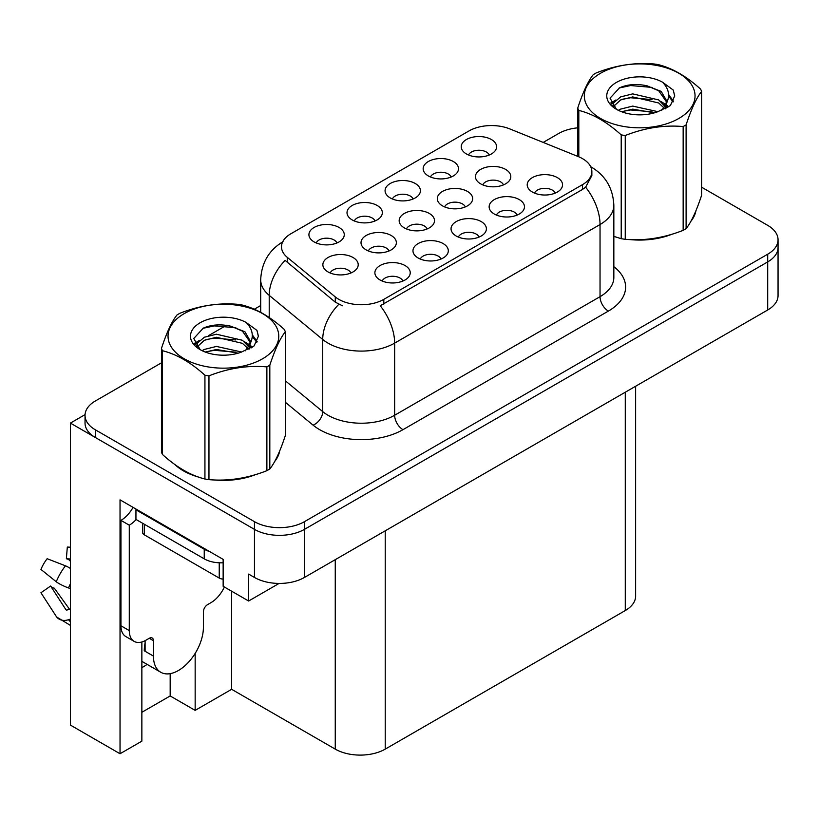 <?xml version="1.0" encoding="UTF-8"?>
<svg xmlns="http://www.w3.org/2000/svg" width="819" height="819" viewBox="0 0 819 819"><rect width="100%" height="100%" fill="white"/><g stroke="black" fill="none" stroke-linecap="round" stroke-linejoin="round"><path stroke-width="1.23" d="M389.025 250.972A10.606 6.122 0 0 0 386.179 247.983A10.606 6.122 0 0 0 375.737 246.437A10.606 6.122 0 0 0 368.345 250.972M391.175 235.483A17.67 10.197 0 0 0 368.54 234.347A17.67 10.197 0 0 0 362.684 247.021A17.67 10.197 0 0 0 366.195 249.908A17.67 10.197 0 0 0 394.686 247.021A17.67 10.197 0 0 0 391.175 235.483M489.26 155.016A10.606 6.122 0 0 0 486.414 152.037A10.606 6.122 0 0 0 475.972 150.481A10.606 6.122 0 0 0 468.57 155.016M491.41 139.527A17.67 10.197 0 0 0 468.765 138.391A17.67 10.197 0 0 0 462.919 151.075A17.67 10.197 0 0 0 466.421 153.962A17.67 10.197 0 0 0 494.911 151.075A17.67 10.197 0 0 0 491.41 139.527M350.88 272.993A10.606 6.122 0 0 0 348.034 270.014A10.606 6.122 0 0 0 337.592 268.458A10.606 6.122 0 0 0 330.2 272.993M353.03 257.504A17.67 10.197 0 0 0 330.395 256.367A17.67 10.197 0 0 0 324.539 269.052A17.67 10.197 0 0 0 328.04 271.939A17.67 10.197 0 0 0 356.541 269.052A17.67 10.197 0 0 0 353.03 257.504M555.221 193.1A10.606 6.122 0 0 0 552.375 190.121A10.606 6.122 0 0 0 541.932 188.565A10.606 6.122 0 0 0 534.541 193.1M557.37 177.621A17.67 10.197 0 0 0 534.735 176.474A17.67 10.197 0 0 0 528.879 189.158A17.67 10.197 0 0 0 532.391 192.045A17.67 10.197 0 0 0 560.882 189.158A17.67 10.197 0 0 0 557.37 177.621M336.937 242.956A10.606 6.122 0 0 0 334.091 239.977A10.606 6.122 0 0 0 323.648 238.421A10.606 6.122 0 0 0 316.257 242.956M339.086 227.477A17.67 10.197 0 0 0 316.451 226.331A17.67 10.197 0 0 0 310.596 239.015A17.67 10.197 0 0 0 314.097 241.902A17.67 10.197 0 0 0 342.598 239.015A17.67 10.197 0 0 0 339.086 227.477M465.315 206.92A10.606 6.122 0 0 0 462.479 203.941A10.606 6.122 0 0 0 452.027 202.385A10.606 6.122 0 0 0 444.635 206.92M467.475 191.431A17.67 10.197 0 0 0 444.83 190.295A17.67 10.197 0 0 0 438.974 202.979A17.67 10.197 0 0 0 442.485 205.866A17.67 10.197 0 0 0 470.976 202.979A17.67 10.197 0 0 0 467.475 191.431M479.064 237.07A10.606 6.122 0 0 0 476.218 234.091A10.606 6.122 0 0 0 465.776 232.535A10.606 6.122 0 0 0 458.384 237.07M481.214 221.591A17.67 10.197 0 0 0 458.579 220.444A17.67 10.197 0 0 0 452.723 233.128A17.67 10.197 0 0 0 456.224 236.015A17.67 10.197 0 0 0 484.725 233.128A17.67 10.197 0 0 0 481.214 221.591M503.47 184.899A10.606 6.122 0 0 0 500.624 181.91A10.606 6.122 0 0 0 490.182 180.364A10.606 6.122 0 0 0 482.78 184.899M505.62 169.41A17.67 10.197 0 0 0 482.975 168.274A17.67 10.197 0 0 0 477.129 180.958A17.67 10.197 0 0 0 480.63 183.835A17.67 10.197 0 0 0 509.121 180.958A17.67 10.197 0 0 0 505.62 169.41M375.02 220.976A10.606 6.122 0 0 0 372.174 217.987A10.606 6.122 0 0 0 361.732 216.441A10.606 6.122 0 0 0 354.33 220.976M377.17 205.487A17.67 10.197 0 0 0 354.525 204.351A17.67 10.197 0 0 0 348.679 217.025A17.67 10.197 0 0 0 352.18 219.912A17.67 10.197 0 0 0 380.671 217.025A17.67 10.197 0 0 0 377.17 205.487M440.98 259.06A10.606 6.122 0 0 0 438.134 256.071A10.606 6.122 0 0 0 427.692 254.525A10.606 6.122 0 0 0 420.301 259.06M443.13 243.571A17.67 10.197 0 0 0 420.495 242.434A17.67 10.197 0 0 0 414.639 255.108A17.67 10.197 0 0 0 418.151 257.995A17.67 10.197 0 0 0 446.642 255.108A17.67 10.197 0 0 0 443.13 243.571M517.147 215.09A10.606 6.122 0 0 0 514.301 212.101A10.606 6.122 0 0 0 503.849 210.555A10.606 6.122 0 0 0 496.457 215.09M519.297 199.601A17.67 10.197 0 0 0 496.652 198.464A17.67 10.197 0 0 0 490.806 211.138A17.67 10.197 0 0 0 494.307 214.025A17.67 10.197 0 0 0 522.798 211.138A17.67 10.197 0 0 0 519.297 199.601M402.897 281.04A10.606 6.122 0 0 0 400.061 278.061A10.606 6.122 0 0 0 389.609 276.505A10.606 6.122 0 0 0 382.217 281.04M405.057 265.561A17.67 10.197 0 0 0 382.412 264.424A17.67 10.197 0 0 0 376.556 277.098A17.67 10.197 0 0 0 380.067 279.985A17.67 10.197 0 0 0 408.558 277.098A17.67 10.197 0 0 0 405.057 265.561M427.17 228.941A10.606 6.122 0 0 0 424.324 225.962A10.606 6.122 0 0 0 413.882 224.416A10.606 6.122 0 0 0 406.49 228.941M429.32 213.462A17.67 10.197 0 0 0 406.685 212.326A17.67 10.197 0 0 0 400.829 225A17.67 10.197 0 0 0 404.34 227.887A17.67 10.197 0 0 0 432.831 225A17.67 10.197 0 0 0 429.32 213.462M451.177 176.996A10.606 6.122 0 0 0 448.331 174.017A10.606 6.122 0 0 0 437.889 172.471A10.606 6.122 0 0 0 430.497 176.996M453.327 161.517A17.67 10.197 0 0 0 430.692 160.381A17.67 10.197 0 0 0 424.836 173.055A17.67 10.197 0 0 0 428.337 175.942A17.67 10.197 0 0 0 456.838 173.055A17.67 10.197 0 0 0 453.327 161.517M413.093 198.986A10.606 6.122 0 0 0 410.247 196.007A10.606 6.122 0 0 0 399.805 194.451A10.606 6.122 0 0 0 392.414 198.986M415.253 183.497A17.67 10.197 0 0 0 392.608 182.361A17.67 10.197 0 0 0 386.752 195.045A17.67 10.197 0 0 0 390.264 197.932A17.67 10.197 0 0 0 418.755 195.045A17.67 10.197 0 0 0 415.253 183.497M582.544 158.661A31.808 18.366 0 0 0 578.296 156.603L509.715 128.88A31.808 18.366 0 0 0 468.99 130.938L290.817 233.804A31.808 18.366 0 0 0 281.501 246.785A31.808 18.366 0 0 0 287.254 257.32L335.278 296.908A31.808 18.366 0 0 0 383.814 299.365L582.544 184.623A31.808 18.366 0 0 0 591.861 171.642A31.808 18.366 0 0 0 582.544 158.661M85.053 414.629L70.393 423.095L254.463 529.371A35.34 20.403 0 0 0 304.443 529.371L767.7 261.906A35.34 20.403 0 0 0 778.05 247.481A35.34 20.403 0 0 1 767.7 261.906L304.443 529.371A35.34 20.403 0 0 1 254.463 529.371L95.383 437.52A35.34 20.403 0 0 1 85.033 423.095L85.033 415.397A35.34 20.403 0 0 0 95.383 429.821L254.463 521.672A35.34 20.403 0 0 0 304.443 521.672L767.7 254.207A35.34 20.403 0 0 0 778.05 239.783A35.34 20.403 0 0 0 767.7 225.358L701.627 187.213M141.861 641.983L141.861 741.144L120.035 753.746L120.035 499.846L223.147 559.377L223.147 586.302L248.638 601.013L248.638 574.088L254.463 577.456A35.34 20.403 0 0 0 304.443 577.456L767.7 309.991A35.34 20.403 0 0 0 778.05 295.567L778.05 239.783M279.095 583.425L248.638 601.013M120.035 753.746L70.393 725.081L70.393 423.095M635.626 386.251L635.626 596.119A35.34 20.403 180 0 1 625.276 610.544L385.227 749.129A35.34 20.403 180 0 1 335.258 749.129L231.644 689.311L231.644 591.205M231.644 689.311L195.157 710.37L195.157 653.408M141.861 712.295L170.178 695.945L195.157 710.37M141.861 667.608A37.694 21.765 120 0 0 147.092 664.373M170.178 695.945L170.178 673.648M175.02 464.66A56.542 32.647 0 0 0 183.415 470.843A56.542 32.647 0 0 0 198.505 477.067M591.861 171.642L591.861 175.542L585.626 187.182L582.544 189.424L380.231 305.763A41.226 23.802 60 0 1 394.645 343.12A47.113 27.201 180 0 1 328.009 343.12A47.113 27.201 180 0 1 322.727 339.486L269.216 295.372A47.113 27.201 180 0 1 260.698 279.77L260.698 312.326M342.414 305.763L335.278 302.15L285.114 260.391A41.226 27.57 129.5 0 0 269.216 295.372L269.216 317.516M613.841 236.456A56.542 32.647 0 0 0 614.782 236.732M630.016 239.588A56.542 32.647 0 0 0 671.908 234.244M691.001 221.13A56.542 32.647 0 0 0 695.925 210.759M213.739 479.924A56.542 32.647 0 0 0 255.62 474.58M274.713 461.466A56.542 32.647 0 0 0 279.637 451.095M577.733 127.825A35.34 20.403 0 0 0 558.64 133.507L543.212 142.414M260.698 305.528L254.299 309.224M226.423 325.317L208.476 335.677M161.456 362.827L95.383 400.972A35.34 20.403 0 0 0 85.033 415.397M693.969 215.233A55.948 32.299 180 0 1 693.376 216.513M666.287 235.841A55.948 32.299 180 0 1 637.766 239.701M600.532 73.26A55.364 31.961 -0 0 0 600.532 118.458A55.364 31.961 -0 0 0 678.828 118.458A55.364 31.961 -0 0 0 678.828 73.26A55.364 31.961 -0 0 0 600.532 73.26M613.841 236.394L621.211 238.677A63.606 36.722 -0 0 0 625.245 239.302C644.471 240.981 663.779 237.991 683.159 230.344A63.606 36.722 -0 0 0 684.664 229.504A63.606 36.722 -0 0 0 686.107 228.634C691.256 222.195 696.437 211.046 701.627 195.198L701.627 91.411A63.606 36.722 -0 0 0 700.552 89.087C686.383 76.249 672.245 68.09 658.148 64.599A63.606 36.722 -0 0 0 654.125 63.984C634.735 62.326 615.427 65.315 596.201 72.942A63.606 36.722 -0 0 0 594.707 73.782A63.606 36.722 -0 0 0 593.253 74.642C588.062 81.183 582.893 92.322 577.733 108.077A63.606 36.722 -0 0 0 578.818 110.411L578.818 156.818M621.211 238.677L621.211 134.889C607.043 122.051 592.915 113.892 578.818 110.411M621.211 134.889A63.606 36.722 -0 0 0 625.245 135.514L625.245 239.302M683.159 230.344L683.159 126.546C663.933 124.867 644.625 127.856 625.245 135.514M683.159 126.546A63.606 36.722 -0 0 0 684.664 125.716A63.606 36.722 -0 0 0 686.107 124.846L686.107 228.634M658.005 111.691L632.718 106.091L620.638 109.101L618.365 110.33M654.473 112.827L632.718 109.152L621.59 111.732M665.919 108.528L665.673 107.873M664.926 106.337L658.722 99.938L632.718 93.878L620.638 96.888L613.677 102.836L612.766 106.071M663.933 107.862L658.722 102.989L632.718 96.929L620.638 99.938L613.308 106.665M661.557 110.504L665.693 104.781L666.605 100.747L661.189 91.39L646.416 85.688C636.343 83.64 627.385 84.347 619.533 87.828L610.053 98.157L616.42 109.234M665.192 108.907L666.605 103.163M666.523 101.945L658.722 90.776L647.123 85.821M616.41 82.422A32.914 19.001 -0 0 0 616.41 109.296A32.914 19.001 -0 0 0 657.555 111.814L670.382 105.59L674.713 95.854L673.228 90.049L662.448 82.135A32.914 19.001 -0 0 0 616.41 82.422M662.448 82.135C669.297 89.107 670.382 96.642 665.693 104.76M577.733 156.378L577.733 108.077M701.627 91.411C696.478 97.85 691.308 108.999 686.107 124.846M652.057 111.814L630.62 109.971L622.082 111.527M667.731 107.473L666.226 106.265M665.315 105.61L663.779 104.607M652.057 99.601L630.62 97.758L622.082 99.314M613.841 102.539L611.322 104.085M673.075 101.955L668.56 96.018M652.149 87.408L630.62 85.545L619.144 88.002M674.702 96.161L673.228 90.049M668.703 106.839L666.492 104.945M665.837 104.453L660.554 101.3M615.919 99.979L610.759 102.969M673.453 101.228L668.56 94.482M153.429 640.693L149.273 638.288A5.887 3.399 -60 0 1 152.211 638.001A5.887 3.399 -60 0 1 153.429 640.693L153.429 656.08A35.34 20.403 120 0 0 160.749 672.256A35.34 20.403 120 0 0 178.419 670.505A35.34 20.403 120 0 0 203.409 627.231L203.409 611.844A5.887 3.399 -60 0 1 207.576 604.627L210.903 602.702A23.556 13.606 -60 0 0 224.375 587.008M145.106 650.306L144.267 650.788L145.106 651.269L145.106 640.673M144.267 650.788A35.34 20.403 -60 0 1 145.106 642.925M70.393 609.029A12.961 10.299 -37.9 0 0 68.509 609.52L67.045 610.012A1.177 0.932 142.1 0 1 65.93 609.715L50.624 586.035A16.165 9.326 120 0 0 54.32 588.175L69.502 609.234M70.393 560.954L70.055 560.923A16.165 9.326 120 0 0 66.359 558.783L70.393 558.988M50.624 586.035L40.95 592.741L56.255 616.41A12.961 10.299 -37.9 0 0 56.665 616.994A12.961 10.299 -37.9 0 0 68.52 619.707L69.984 619.215A1.177 0.932 142.1 0 1 70.393 619.154M70.393 568.468A12.961 2.416 37.7 0 0 65.459 565.806L47.144 558.712A27.088 15.643 120 0 0 40.95 569.43L56.255 581.756A12.961 2.416 -157.7 0 0 68.52 587.94L70.393 588.646M70.393 547.215L67.322 547.061L66.359 558.783M149.273 638.288L145.936 640.212A23.556 13.606 -60 0 1 134.162 641.379L125.829 636.568A23.556 13.606 -60 0 1 120.946 625.788L120.946 520.372A23.556 13.606 120 0 0 133.057 507.36M136.138 519.522A23.556 13.606 -60 0 1 129.279 525.184L120.946 520.372M134.162 641.379A23.556 13.606 -60 0 1 129.279 630.589L129.279 525.184M209.572 551.535A23.556 13.606 180 0 1 204.238 549.232L135.944 509.797A23.556 13.606 0 0 0 136.65 509.438M204.238 549.232L204.238 558.845A23.556 13.606 0 0 0 223.147 562.766M135.944 509.797L135.944 519.41L204.238 558.845M277.692 455.569A55.948 32.299 180 0 1 277.088 456.859M250 476.177A55.948 32.299 180 0 1 221.478 480.047M191.533 474.314A55.948 32.299 180 0 1 183.835 470.608A55.948 32.299 180 0 1 178.757 467.239M142.547 523.228L142.547 532.401A5.887 3.399 0 0 0 144.267 534.797L219.236 578.081A5.887 3.399 0 0 0 223.147 579.074M184.255 313.595A55.364 31.961 -0 0 0 184.255 358.804A55.364 31.961 -0 0 0 262.541 358.804A55.364 31.961 -0 0 0 262.541 313.595A55.364 31.961 -0 0 0 184.255 313.595M178.419 314.117A63.606 36.722 -0 0 0 176.976 314.987C171.775 321.519 166.605 332.668 161.456 348.423A63.606 36.722 -0 0 0 162.531 350.747L162.531 454.535C176.628 467.332 190.766 475.491 204.934 479.013A63.606 36.722 -0 0 0 208.958 479.637C228.184 481.316 247.492 478.337 266.881 470.679A63.606 36.722 -0 0 0 268.376 469.84A63.606 36.722 -0 0 0 269.82 468.98C274.979 462.53 280.149 451.392 285.34 435.534L285.34 331.746A63.606 36.722 -0 0 0 284.265 329.422C270.096 316.584 255.958 308.425 241.861 304.944A63.606 36.722 -0 0 0 237.838 304.32C218.448 302.661 199.15 305.651 179.914 313.278A63.606 36.722 -0 0 0 178.419 314.117M204.934 479.013L204.934 375.225C190.766 362.387 176.628 354.228 162.531 350.747M204.934 375.225A63.606 36.722 -0 0 0 208.958 375.849L208.958 479.637M266.881 470.679L266.881 366.892C247.645 365.202 228.347 368.192 208.958 375.849M266.881 366.892A63.606 36.722 -0 0 0 268.376 366.052A63.606 36.722 -0 0 0 269.82 365.192L269.82 468.98M161.456 348.423L161.456 452.211A63.606 36.722 -0 0 0 162.531 454.535M241.718 352.027L216.431 346.437L204.361 349.437L202.078 350.675M238.186 353.173L216.431 349.488L205.303 352.068M249.631 348.863L249.385 348.218M248.638 346.683L242.434 340.274L216.431 334.224L204.361 337.223L197.389 343.181L196.478 346.417M247.645 348.198L242.434 343.335L216.431 337.274L204.361 340.274L197.031 347.01M245.28 350.839L249.406 345.116L250.327 341.083L244.912 331.736L230.129 326.034C220.055 323.976 211.097 324.693 203.245 328.163L193.765 338.503L200.133 349.57M248.904 349.242L250.327 343.509M250.245 342.291L242.434 331.122L230.835 326.167M200.123 322.758A32.914 19.001 -0 0 0 200.123 349.631A32.914 19.001 -0 0 0 241.267 352.15L254.095 345.925L258.425 336.199L256.951 330.395L246.161 322.471A32.914 19.001 -0 0 0 200.123 322.758M246.161 322.471C253.02 329.443 254.095 336.988 249.406 345.096M285.34 331.746C280.19 338.196 275.02 349.334 269.82 365.192M235.78 352.15L214.332 350.317L205.804 351.863M251.443 347.819L249.938 346.611M249.027 345.946L247.502 344.953M235.78 339.936L214.332 338.104L205.804 339.65M197.553 342.874L195.035 344.43M256.797 342.291L252.283 336.353M235.862 327.743L214.332 325.89L202.856 328.347M258.415 336.496L256.951 330.395M252.416 347.174L250.204 345.29M249.549 344.789L244.277 341.636M199.631 340.315L194.472 343.315M257.166 341.564L252.272 334.817M767.7 309.991L767.7 254.207M304.443 577.456L304.443 521.672M254.463 577.456L254.463 521.672M385.227 749.129L385.227 530.814M625.276 610.544L625.276 392.219M335.258 749.129L335.258 559.664M287.254 257.32L287.254 262.551M335.278 296.908L335.278 302.15M383.814 299.365L383.814 304.156M582.544 184.623L582.544 189.424M613.841 266.656A58.896 33.999 180 0 1 608.363 311.097L402.968 429.678A11.783 6.798 60 0 1 394.645 415.253L600.04 296.673A47.113 27.201 0 0 0 613.841 277.436L613.841 205.303A47.113 27.201 180 0 1 600.04 224.539A41.226 23.802 -120 0 0 585.626 187.182M402.968 429.678A58.896 33.999 180 0 1 319.686 429.678A58.896 33.999 180 0 1 313.083 425.143L285.34 402.272M338.79 304.34A41.226 27.57 129.5 0 0 322.727 339.486L322.727 411.619A47.113 27.201 0 0 0 328.009 415.253A47.113 27.201 0 0 0 394.645 415.253L394.645 343.12L600.04 224.539L600.04 296.673A11.783 6.798 60 0 0 608.363 311.097M95.383 429.821L95.383 437.52M285.34 380.794L322.727 411.619A11.783 7.883 -50.5 0 1 313.083 425.143M153.429 656.08L145.106 651.269M65.459 565.806A40.295 23.26 120 0 0 56.255 581.756M68.52 619.707A36.916 21.314 120 0 0 70.393 621.672M70.393 583.804A36.916 21.314 120 0 0 68.52 587.94M70.393 587.52A35.729 20.629 120 0 0 69.984 588.482M129.279 630.589L120.946 625.788M219.236 578.081L219.236 562.796M144.267 534.797L144.267 524.221M613.841 205.303C613.042 188.36 605.589 175.665 591.502 167.199L590.714 166.748M283.036 241.656C268.939 250.123 261.496 262.827 260.698 279.77M695.638 211.456L695.638 212.121M160.749 672.256L141.861 661.342M70.393 625.409L56.665 616.994M279.351 451.801L279.351 452.457"/></g></svg>
